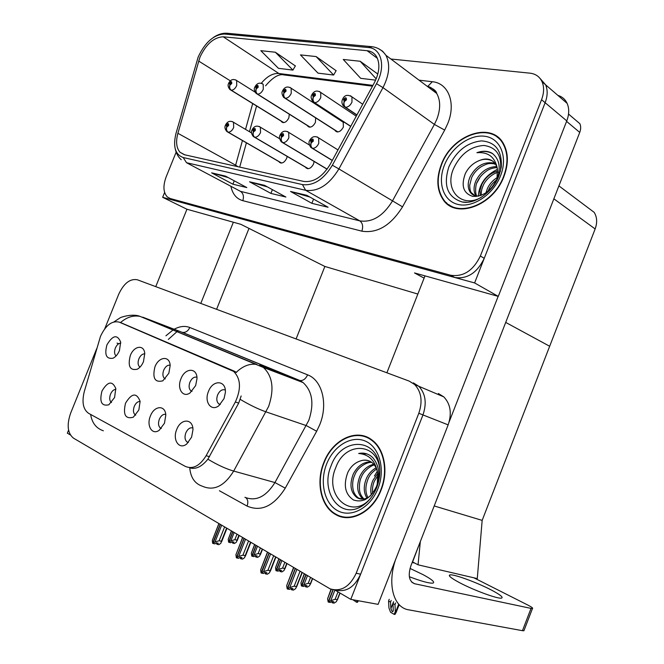 <?xml version="1.0" encoding="UTF-8"?>
<svg xmlns="http://www.w3.org/2000/svg" width="664" height="664" viewBox="0 0 664 664"><rect width="100%" height="100%" fill="white"/><g stroke="black" fill="none" stroke-linecap="round" stroke-linejoin="round"><path stroke-width="1" d="M170.133 365.208C167.552 364.868 165.402 366.536 163.693 370.213C162.373 374.089 162.73 376.911 164.763 378.671L165.236 378.928M154.936 366.868C152.239 378.156 154.861 382.804 162.821 380.829L168.847 373.259L170.167 365.549C169.801 355.389 158.729 356.502 154.936 366.868M165.734 414.344C163.145 413.971 161.012 415.614 159.327 419.266C157.932 423.441 158.372 426.429 160.647 428.239L161.219 428.496M150.421 415.979C146.188 425.657 152.172 435.584 159.244 430.239L164.481 423.217L165.809 415.017C165.278 404.708 154.231 405.555 150.421 415.979M196.917 377.235C194.112 376.596 191.772 378.264 189.896 382.24C188.551 386.199 188.941 389.112 191.083 390.963L191.938 391.37M180.948 378.82C176.757 388.415 182.749 398.085 189.962 392.988L195.656 385.577L197 378.546C197.167 367.3 184.982 367.69 180.948 378.82M225.279 390.009C222.232 389.004 219.676 390.656 217.609 394.947C216.232 399.006 216.672 402.01 218.921 403.961L220.24 404.509M208.463 391.461C203.931 401.786 211.16 411.946 218.863 405.704L224.034 398.624L225.362 392.582C226.349 380.057 212.804 379.385 208.463 391.461M144.793 353.862C142.411 353.763 140.436 355.423 138.884 358.834C137.581 362.619 137.904 365.349 139.838 367.026L139.996 367.126M130.31 355.555C127.621 366.179 129.936 370.736 137.249 369.234C139.88 367.773 141.955 365.233 143.482 361.606L144.752 353.431C144.047 344.201 133.896 345.819 130.31 355.555M120.773 343.13C118.582 343.238 116.773 344.873 115.353 348.036C114.092 351.646 114.341 354.277 116.1 355.921M106.954 344.815C104.298 354.875 106.348 359.332 113.096 358.195C115.752 356.825 117.868 354.286 119.445 350.559L120.665 342.076C117.329 334.183 112.755 335.096 106.954 344.815M115.893 389.361C113.71 389.436 111.917 391.054 110.506 394.2C109.17 398.118 109.51 400.907 111.51 402.567M101.974 391.03C99.268 401.844 101.542 406.434 108.805 404.799L114.582 397.52L115.785 388.506C112.332 380.505 107.726 381.343 101.974 391.03M140.137 401.496C137.755 401.371 135.796 403.007 134.261 406.393C132.891 410.46 133.29 413.348 135.439 415.066L135.68 415.191M125.546 403.164C122.823 414.651 125.405 419.333 133.29 417.216L138.851 410.012L140.112 401.33C136.61 392.399 131.754 393.013 125.546 403.164M192.809 427.956C190.004 427.284 187.671 428.927 185.82 432.878C184.393 437.169 184.891 440.257 187.298 442.158L188.344 442.465M176.715 429.517C172.159 439.908 179.322 450.341 186.841 443.876L191.589 437.178L192.967 429.732C193 418.262 180.782 418.278 176.715 429.517M100.488 336.349L84.286 391.594C81.705 402.135 83.124 409.373 88.561 413.298L185.322 466.402C192.859 469.531 199.789 465.962 206.122 455.711L235.355 401.986C241.347 388.78 240.766 378.588 233.62 371.408L119.279 322.148C112.025 320.413 105.759 325.144 100.488 336.349M68.575 430.131L67.346 433.169L70.351 434.937M334.739 589.956L350.791 599.368L422.96 414.925C426.952 403.106 425.558 393.544 418.768 386.257L413.348 382.871L418.768 386.257C425.558 393.544 426.952 403.106 422.96 414.925L360.643 574.186C354.501 587.308 346.077 592.578 335.361 589.989M350.791 599.368L378.106 604.356L448.15 424.877C452.018 413.365 450.557 404.027 443.776 396.856L438.381 393.511M419.233 544.389L412.394 562.524M586.984 206.96L594.172 212.355C597.102 217.103 597.426 222.639 595.143 228.947L549.668 346.259L505.711 322.413L549.668 346.259L482.164 520.385L434.206 505.96M296.086 338.947L324.87 266.455L417.847 294.061M417.332 549.277L412.61 561.96L418.046 564.815L420.329 541.583M482.164 520.385L477.275 578.593L418.046 564.815M278.988 161.651L279.411 162.265C281.968 163.892 284.383 162.605 286.641 158.405L287.172 156.405M305.523 167.187L305.946 167.801C308.644 169.586 311.175 168.299 313.557 163.942L314.122 161.46M334.947 130.21L335.361 130.924C338.15 132.916 340.823 131.613 343.379 127.032L343.205 121.794L340.889 120.732M307.391 125.562L307.814 126.26C310.462 128.069 313.001 126.766 315.425 122.359L315.649 117.86M281.171 121.13L281.594 121.811C284.109 123.462 286.524 122.168 288.832 117.918L289.296 114.208M443.602 199.656L444.54 201.358M448.881 204.628L449.52 205.566M171.752 199.275L174.184 200.47L454.682 277.469C467.249 279.303 477.101 272.921 484.239 258.329L545.136 102.712C547.659 95.99 547.808 90.022 545.601 84.793L539.956 78.319L545.601 84.793C547.808 90.022 547.659 95.99 545.136 102.712L474.611 282.939L498.291 296.393L566.774 120.898C569.222 114.357 569.338 108.514 567.122 103.368C565.205 99.301 562.109 96.637 557.851 95.367M324.87 266.455L240.883 224.332L186.874 209.21L162.655 197.308L474.611 282.939M424.105 278.141L414.51 272.937L498.291 296.393M164.614 192.46L162.655 197.308M323.775 462.65C315.657 482.379 320.919 506.723 335.752 514.6C350.65 523.597 372.936 511.952 381.128 489.957C388.739 471.199 384.373 448.806 371.948 439.966C356.51 427.774 332.266 439.767 323.775 462.65M341.421 516.409L343.562 517.314M121.562 322.994L234.375 371.201L236.492 372.462L233.62 371.408M339.105 516.144L337.412 515.04M241.165 395.952L238.683 403.114L207.898 459.181C201.781 466.717 195.722 469.606 189.746 467.854C190.634 477.648 194.884 483.79 202.52 486.264L203.308 486.604C214.397 490.978 224.532 485.807 233.686 471.075L274.954 482.554L308.801 420.362C314.313 403.778 312.404 391.179 303.074 382.564L299.248 380.356L181.313 331.992M96.778 348.484L70.616 413.216C66.616 424.918 67.562 433.227 73.447 438.124L330.099 588.852C341.055 592.031 349.745 586.827 356.178 573.248L418.801 413.282C422.81 401.413 421.424 391.818 414.635 384.506L409.215 381.111L137.382 279.793C130.119 278.407 123.902 283.213 118.715 294.235L104.729 328.813M342.632 517.148L341.512 516.459M367.458 437.286L365.2 436.837M441.236 164.73C436.256 178.168 436.779 189.638 442.805 199.142C455.006 219.502 493.194 206.321 504.001 176.325C508.524 164.091 508.458 153.417 503.802 144.304C491.958 120.4 451.777 134.734 441.236 164.73M449.669 205.143L451.263 206.537M199.939 57.22C206.106 44.098 213.866 37.292 223.228 36.794L367.117 50.705C371.292 51.153 374.463 53.186 376.629 56.797C380.24 63.918 379.468 72.6 374.297 82.834L330.265 164.191C322.521 176.856 313.674 182.6 303.705 181.421L184.335 154.712L180.019 152.272C176.375 148.014 175.669 141.689 177.894 133.298L199.939 57.22M198.179 57.013L175.985 133.431C172.814 146.578 175.221 154.604 183.198 157.526L302.444 184.592C313.649 185.953 323.625 179.496 332.357 165.22L376.505 83.697C386.025 66.832 381.551 48.198 368.379 47.534L224.341 34.03C213.816 34.611 205.093 42.272 198.179 57.013M447.694 204.304L446.332 202.586M295.347 65.919L275.344 52.224L260.827 50.68L278.44 68.334L292.94 70.094L295.414 65.811M336.1 70.699L316.114 56.565L300.46 54.896L318.006 73.14L333.627 75.04L336.167 70.591M176.159 152.131L166.141 176.898C162.863 185.903 163.269 192.593 167.369 196.984L170.2 198.511L450.748 275.253C463.331 277.079 473.208 270.663 480.371 255.997L541.558 99.708C544.098 92.96 544.256 86.967 542.048 81.73C539.674 76.7 535.657 73.845 530.021 73.173L390.88 59.013M225.528 176.126L246.825 187.572L232.906 184.202L211.642 172.847L225.528 176.126M306.743 195.291L328.082 207.259L311.873 203.333L290.525 191.464L306.743 195.291M264.546 185.331L285.893 197.034L270.895 193.407L249.564 181.795L264.546 185.331M377.816 74.061L360.187 61.262L343.255 59.461L360.676 78.327L375.633 80.145M270.895 193.407L272.406 189.638M267.467 186.933L249.564 181.795M311.873 203.333L313.557 199.109M309.864 197.042L290.525 191.464M232.906 184.202L234.259 180.824M228.275 177.603L211.642 172.847M316.114 56.565L333.627 75.04M275.344 52.224L292.94 70.094M360.187 61.262L376.181 78.875M450.632 206.205L449.984 205.45M499.129 138.237L497.236 137.216M290.898 588.445L291.446 589.756L293.056 588.686L291.081 588.329L289.471 589.4L287.487 589.034L289.753 587.54L294.185 586.154L296.443 586.569L301.987 572.501M295.397 568.625L287.487 589.034M296.858 569.488L289.753 587.54M300.012 571.339L294.185 586.154M291.446 589.756L293.413 590.113L295.671 588.619L296.443 586.569M293.754 567.662L286.665 585.656L287.197 588.86L295.206 568.517M293.554 567.546L286.665 585.656M331.303 589.292L327.584 598.787L328.165 601.957L332.963 589.715M337.246 599.692L336.357 601.675L334.083 603.128L332.216 602.804L333.843 601.758L331.967 601.426L330.348 602.472L328.464 602.14L330.747 600.679L335.104 599.31L337.246 599.692L339.885 592.969M333.195 589.756L328.464 602.14M331.021 589.2L327.584 598.787M331.668 601.625L332.216 602.804M330.747 600.679L334.913 590.055M338.009 591.873L335.104 599.31M264.861 572.492L265.376 573.854L266.928 572.8L264.961 572.418L263.409 573.472L261.425 573.098L263.6 571.613L267.932 570.268L270.198 570.708L275.61 556.996M269.161 553.203L261.425 573.098M270.555 554.017L263.6 571.613M273.634 555.834L267.932 570.268M265.376 573.854L267.343 574.227L269.518 572.758L270.198 570.708M267.6 552.282L260.661 569.828L261.052 572.866L268.978 553.095M267.434 552.182L260.661 569.828M240.061 557.295L240.559 558.714L242.053 557.677L240.086 557.279L238.592 558.316L236.616 557.918L238.708 556.457L242.949 555.154L245.207 555.61L250.502 542.231M244.186 538.512L236.616 557.918M245.506 539.293L238.708 556.457M248.527 541.069L242.949 555.154M240.559 558.714L242.526 559.105L244.618 557.652L245.207 555.61M242.692 537.641L235.911 554.755L236.351 557.76L244.012 538.413M242.567 537.566L235.911 554.755M216.422 542.853L216.904 544.281L218.34 543.252L216.373 542.845L214.937 543.866L212.961 543.459L214.987 542.015L219.128 540.737L221.386 541.218L226.565 528.154M220.382 524.519L212.961 543.459M221.635 525.257L214.987 542.015M224.59 526.992L219.128 540.737M216.904 544.281L218.854 544.688L220.871 543.26L221.386 541.218M218.954 523.68L212.314 540.388L212.621 543.252L220.207 524.419M218.854 523.622L212.314 540.388M304.436 573.945L300.941 582.851L301.373 585.864L305.855 574.775M310.362 583.731L309.565 585.706L307.382 587.142L305.515 586.793L307.075 585.772L305.199 585.416L303.639 586.445L301.755 586.096L303.946 584.652L308.212 583.316L310.362 583.731L312.37 578.61M306.046 574.883L301.755 586.096M304.228 573.821L300.941 582.851M304.983 585.565L305.515 586.793M303.946 584.652L307.457 575.721M310.495 577.506L308.212 583.316M278.98 558.972L275.552 567.662L275.942 570.592L280.332 559.769M284.74 568.517L284.043 570.492L281.934 571.911L280.067 571.546L281.569 570.534L279.702 570.16L278.191 571.181L276.307 570.808L278.423 569.38L282.59 568.085L284.74 568.517L286.707 563.52M280.507 559.876L276.307 570.808M278.805 558.872L275.552 567.662M279.552 570.26L280.067 571.546M278.423 569.38L281.86 560.665M284.831 562.408L282.59 568.085M254.694 544.696L251.341 553.178L251.781 556.075L255.98 545.451M260.305 554.008L259.699 555.984L257.665 557.386L255.798 557.005L257.242 556L255.374 555.61L253.922 556.615L252.046 556.233L254.08 554.822L258.163 553.56L260.305 554.008L262.238 549.128M256.155 545.551L252.046 556.233M254.553 544.613L251.341 553.178M255.3 555.66L255.798 557.005M254.08 554.822L257.441 546.314M260.346 548.016L258.163 553.56M231.512 531.059L228.225 539.351L228.623 542.164L232.74 531.781M236.982 540.156L236.442 542.123L234.483 543.509L232.616 543.111L234.018 542.123L232.151 541.716L230.748 542.712L228.873 542.314L230.84 540.919L234.832 539.691L236.982 540.156L238.866 535.391M232.906 531.881L228.873 542.314M231.396 530.992L228.225 539.351M232.143 541.724L232.616 543.111M230.84 540.919L234.135 532.603M236.982 534.279L234.832 539.691M332.324 160.389L312.52 148.329C310.968 147.093 310.536 145.258 311.225 142.826L313.308 141.15C313.375 138.519 312.453 138.353 310.553 140.643L311.101 142.802L311.374 140.793L312.462 140.27L311.225 142.826M311.101 142.802C310.271 145.208 310.619 147.035 312.163 148.255L310.694 147.283C309.001 144.295 308.586 142.162 309.432 140.892M332.257 160.497L312.163 148.255M352.891 599.75L356.518 602.19L357.398 602.348L358.427 600.762M356.518 602.19L357.207 600.538M393.652 601.808L392.988 603.501L393.271 611.063L392.25 611.801L390.888 608.606L390.523 602.107L388.564 600.995L388.955 607.983L390.565 612.274L394.101 614.324L394.939 614.474L396.184 612.332L395.337 611.644L394.964 604.63L395.628 602.929M356.942 114.905L345.529 107.261C344.01 105.95 343.595 104.057 344.301 101.592L346.45 99.849C346.475 97.226 345.521 97.085 343.57 99.442L344.168 101.575L344.433 99.567L345.579 99.036L344.301 101.592M344.168 101.575C343.321 104.024 343.653 105.9 345.156 107.203L343.429 106.049C341.91 103.966 341.545 101.899 342.342 99.841M356.867 115.046L345.156 107.203M389.228 599.301L388.564 600.995M391.187 600.414L390.523 602.107M392.988 603.501L394.964 604.63M394.101 614.324L395.337 611.644M186.949 209.235L155.749 286.641M233.363 222.224L200.785 303.431M216.588 309.316L248.992 228.399M459.903 582.859C451.221 578.228 447.893 575.58 449.91 574.916C453.437 573.887 476.362 582.237 490.845 589.765C499.975 594.537 503.544 597.318 501.561 598.098C498.224 599.202 474.245 590.454 459.903 582.859M410.037 568.425L423.018 574.617C431.957 579.44 435.252 582.278 432.903 583.116C429.384 583.473 421.532 581.34 409.348 576.726M495.402 163.958L494.713 164.274M480.188 177.006L476.918 182.857M377.285 471.307L374.43 476.03M424.993 275.875L386.888 372.786M498.158 296.351L449.113 422.03M524.104 630.26L523.913 630.759L522.46 630.684L531.034 608.398L414.51 583.722C409.024 581.324 407.837 575.298 410.958 565.62L579.738 132.41L566.591 121.371M395.445 559.943C387.394 583.839 393.196 606.274 407.381 609.594L522.46 630.684M531.034 608.398L532.462 608.531C533.242 608.224 531.731 607.087 527.938 605.111L473.889 577.813M414.709 563.064L412.186 562.474M575.115 119.653L579.846 123.678C580.992 126.26 580.95 129.165 579.738 132.41M327.144 169.104L282.864 142.652C281.312 141.44 280.864 139.656 281.536 137.282L283.528 135.655C283.619 133.099 282.748 132.933 280.922 135.174L281.42 137.265L281.702 135.315L282.723 134.784L281.901 136.153M281.42 137.265C280.615 139.606 280.98 141.382 282.524 142.586L281.212 141.731C279.478 139.017 279.046 136.908 279.909 135.398M327.078 169.195L282.524 142.586M281.727 136.037L281.536 137.282M308.303 168.689L254.785 137.274C253.233 136.095 252.776 134.344 253.432 132.036L255.341 130.443C255.457 127.961 254.627 127.812 252.876 129.986L253.324 132.02L253.615 130.127L254.578 129.596L253.432 132.036M253.324 132.02C252.544 134.302 252.926 136.037 254.47 137.216L253.291 136.469C251.399 133.954 250.951 131.862 251.946 130.194M308.113 168.706L254.47 137.216M281.611 163.053L228.167 132.177C226.615 131.016 226.15 129.314 226.789 127.065L228.623 125.513C228.748 123.097 227.968 122.948 226.275 125.073L226.681 127.048L226.98 125.205L227.893 124.683L226.789 127.065M226.681 127.048C225.926 129.273 226.316 130.966 227.86 132.119L226.797 131.455C224.922 129.173 224.465 127.106 225.428 125.264M281.436 163.07L227.86 132.119M350.766 126.309L314.603 102.654C313.076 101.368 312.653 99.525 313.325 97.127L315.383 95.433C315.442 92.877 314.537 92.752 312.661 95.043L313.209 97.11L313.483 95.159L314.562 94.628L313.325 97.127M313.209 97.11C312.387 99.492 312.736 101.318 314.246 102.596L312.702 101.584C311.117 98.637 310.735 96.579 311.549 95.409M350.7 126.434L314.246 102.596M337.893 131.945L285.337 98.289C283.802 97.035 283.37 95.242 284.034 92.902L286.001 91.25C286.084 88.769 285.229 88.644 283.428 90.877L283.918 92.885L284.192 90.993L285.213 90.453L285.221 91.134L284.209 91.674M283.918 92.885C283.121 95.201 283.486 96.985 284.997 98.239L283.611 97.342C281.976 94.67 281.577 92.62 282.407 91.209M337.669 131.962L284.997 98.239M284.441 91.798L284.034 92.902M310.171 127.164L257.607 94.155C256.072 92.927 255.632 91.175 256.271 88.901L258.155 87.283C258.263 84.876 257.449 84.76 255.715 86.934L256.163 88.885L256.445 87.042L257.416 86.511L256.271 88.901M256.163 88.885C255.391 91.142 255.764 92.885 257.283 94.105L256.03 93.317C254.246 90.794 253.831 88.769 254.793 87.241M309.963 127.181L257.283 94.105L309.963 127.181M283.794 122.608L231.288 90.229C229.761 89.026 229.312 87.324 229.935 85.108L231.744 83.523C231.869 81.182 231.097 81.074 229.429 83.199L229.835 85.092L230.126 83.29L231.039 82.759L229.935 85.108M229.835 85.092C229.088 87.291 229.47 88.984 230.981 90.188L229.852 89.491C228.067 87.183 227.644 85.183 228.582 83.473M283.603 122.624L230.981 90.188L283.603 122.632M372.197 496.132C353.655 522.344 322.853 496.506 335.776 467.639C345.247 440.132 379.999 442.581 379.808 472.212M324.065 462.791C332.457 440.149 356.443 428.28 371.716 440.323C384.024 449.071 388.349 471.241 380.821 489.808C372.712 511.579 350.642 523.107 335.893 514.185C321.235 506.383 316.031 482.305 324.065 462.791M367.3 437.684L369.499 438.34M360.195 461.015C364.254 459.513 367.989 459.886 371.408 462.144C374.903 464.667 377.011 468.535 377.725 473.756C375.774 461.198 369.425 454.433 358.676 453.471C363.059 452.574 367.059 453.371 370.67 455.853L372.67 457.529C379.177 465.29 380.472 474.918 376.546 486.405C370.612 498.49 362.926 503.013 353.497 499.984C345.048 494.257 343.163 485.06 347.828 472.403C350.733 466.551 354.858 462.75 360.195 461.015C362.718 460.027 365.557 459.936 368.711 460.758M371.3 494.937C370.246 490.057 370.811 485.168 372.985 480.271L377.692 473.457M372.554 493.443C372.222 488.198 372.902 483.973 374.596 480.769L377.965 475.407M366.926 498.083C363.532 492.472 363.382 485.865 366.486 478.271C368.62 473.639 371.815 470.17 376.081 467.854M367.964 497.56C365.15 492.381 365.2 486.114 368.113 478.769C369.931 474.943 371.143 473.059 376.571 469.008M364.428 499.975L363.814 499.635M363.042 499.112C357.182 493.759 356.128 486.139 359.896 476.237C363.092 469.722 367.715 465.73 373.766 464.26M363.98 498.996C361.507 496.531 360.029 493.701 359.564 490.488C359.108 484.529 359.772 479.947 361.548 476.744C363.225 471.556 371.201 465.132 374.388 465.032M370.512 495.759C365.881 499.511 361.365 500.141 356.975 497.643C350.55 492.456 349.297 484.629 353.223 474.179C357.498 465.904 363.424 461.804 371.01 461.878M365.391 499.527L358.668 498.133C355.755 496.016 353.904 493.211 353.115 489.717C352.127 484.156 352.725 479.151 354.9 474.694C357.547 467.298 366.76 461.837 371.732 462.376M377.725 473.756L377.26 484.446M345.861 517.58L343.653 516.882M358.676 453.471L366.951 453.935M481.358 197.283C461.58 208.919 444.141 190.128 453.421 168.872C460.335 154.123 470.535 146.321 484.023 145.466C496.896 147.367 502.324 156.106 500.299 171.702M441.543 164.788C451.976 135.099 491.725 120.923 503.453 144.561C508.068 153.583 508.134 164.149 503.661 176.259C492.97 205.948 455.164 218.987 443.087 198.835C437.136 189.431 436.621 178.077 441.543 164.788M498.847 138.577L500.631 139.772M478.047 161.103C485.774 157.476 491.692 158.588 495.8 164.44L497.361 168.664C495.087 157.127 488.272 151.807 476.91 152.703C482.603 150.595 487.675 150.786 492.107 153.26C499.336 158.912 501.029 167.378 497.187 178.649C491.186 190.917 483.027 196.826 472.702 196.378C463.331 193.315 460.866 185.721 465.323 173.619C468.178 167.867 472.428 163.693 478.047 161.103C483.384 158.638 488.43 158.729 493.186 161.393M485.957 192.85L487.451 188.41C489.559 183.862 492.879 180.201 497.419 177.412M488.106 191.232L488.862 189.373C490.115 186.161 492.729 182.957 496.714 179.778M480.105 195.747L480.031 190.219L481.774 184.517C485.342 177.462 490.671 172.955 497.768 171.013M481.325 195.307C480.977 192.419 481.599 189.149 483.201 185.497C484.114 183.189 485.832 180.757 488.347 178.184C491.543 175.155 494.713 173.213 497.859 172.366M475.988 195.971L475.764 195.623C473.415 191.39 473.507 186.376 476.022 180.566C480.844 171.478 487.766 166.813 496.788 166.564M476.943 196.121C474.959 194.162 475.291 184.335 477.466 181.562C479.068 177.753 482.164 174.2 486.754 170.889C489.285 169.021 492.738 167.909 497.104 167.552M478.503 196.179C474.602 196.154 471.731 194.66 469.888 191.697C467.556 187.455 467.655 182.409 470.187 176.574C476.345 165.552 484.612 161.12 495.012 163.261M476.013 196.544L471.365 192.684C470.411 191.738 469.846 189.298 469.672 185.356L471.656 177.578C473.83 172.989 477.125 169.287 481.549 166.481C487.534 163.626 488.173 162.904 495.527 163.991M497.361 168.664L497.004 179.097M453.205 207.409L451.487 206.172M478.254 196.179C479.242 184.127 485.658 175.163 497.502 169.287M476.91 152.703C482.745 150.761 488.073 151.135 492.895 153.824M448.15 424.877L418.801 413.282M206.122 455.711L209.517 456.674M189.937 467.655L192.85 468.435M235.355 401.986L238.683 403.114M231.371 370.097L234.375 371.201M119.279 322.148L122.218 323.243M566.774 120.898L541.558 99.708M595.143 228.947L553.867 198.827M174.184 329.244C179.737 326.231 184.941 325.651 189.796 327.493L307.598 374.845C305.722 378.903 303.174 380.804 299.945 380.555L259.599 365.241L263.417 367.466C272.672 376.247 274.415 389.237 268.629 406.443L233.686 471.075C225.777 468.759 217.178 464.792 207.898 459.181M307.598 374.845C322.106 380.065 328.315 403.953 319.757 424.694L316.67 431.251L285.246 488.164C273.817 506.142 261.093 512.118 247.074 506.084L219.411 490.746M236.293 372.305C242.916 365.98 249.747 363.357 256.777 364.453L139.963 316.354C133.165 315.143 126.666 317.218 120.474 322.596M168.316 339.42L176.798 331.801M103.36 430.787C96.214 428.355 91.972 422.91 90.644 414.436M240.252 399.396C249.672 404.982 258.279 409.148 266.073 411.887L306.336 425.607L316.67 431.251M165.909 335.81L173.321 329.742M356.178 573.248L360.643 574.186M244.916 497.303C256.03 501.635 266.04 496.714 274.954 482.554L285.246 488.164M142.718 317.16L180.766 331.776M177.089 331.294L176.333 331.328M245.904 497.768C247.962 499.643 248.361 502.416 247.074 506.084M189.796 327.493C188.086 331.087 185.646 332.714 182.484 332.382L299.945 380.555L303.074 382.564L263.417 367.466L139.963 316.354C132.609 313.292 120.151 317.284 119.794 318.064L113.959 321.874M117.013 343.13L118.698 343.728M223.228 36.794L278.863 73.496C272.879 73.106 267.036 76.343 261.334 83.232M419.034 80.161L432.314 81.722L427.857 86.328M432.314 81.722C448.416 83.058 456.226 103.003 447.777 123.512L444.681 130.086L402.533 206.836C390.855 225.461 377.301 233.579 361.855 231.172L242.792 200.669C236.492 198.843 232.524 194.046 230.889 186.269M376.505 83.697L382.987 87.623L434.397 124.417L436.87 119.163C440.639 109.029 440.589 100.463 436.729 93.458C434.397 89.615 431.102 87.142 426.861 86.046M302.444 184.592L305.672 190.302L186.509 162.705L183.198 157.526M332.357 165.22L338.906 168.938C329.195 184.758 318.122 191.879 305.672 190.302L359.805 220.88C372.172 222.697 383.003 216.14 392.308 201.225L434.397 124.417L444.681 130.086M378.372 48.596L382.663 51.236L385.933 55.295C390.382 64.167 389.403 74.949 382.987 87.623L338.906 168.938L402.533 206.836M368.379 47.534L372.164 46.721M227.918 33.333L224.341 34.03M170.2 198.511L174.184 200.47M450.748 275.253L454.682 277.469M480.371 255.997L484.239 258.329M186.509 162.705L240.443 191.34L359.805 220.88C362.668 223.054 363.349 226.482 361.855 231.172M235.496 188.709L240.443 191.34C243.331 193.365 244.111 196.478 242.792 200.669M367.117 50.705L377.401 58.332M372.919 85.382L278.863 73.496L282.972 74.791L372.487 86.179M198.619 61.038L230.317 80.834M177.894 133.298L235.629 165.17L235.371 166.133M252.685 103.567L245.539 129.38M242.443 140.544L235.629 165.17L237.978 166.714M433.401 89.134L432.422 90.221M264.986 185.571L250.353 182.119M225.968 176.358L212.422 173.163M307.183 195.54L291.313 191.788M317.234 136.9L318.62 137.88L318.778 143.333C317.201 146.661 315.118 148.329 312.52 148.329M350.492 95.757L351.937 96.878L351.986 102.057C350.384 105.443 348.235 107.178 345.529 107.261M398.533 604.572L395.752 611.718M393.553 601.75L390.888 608.606M411.804 582.179L414.759 583.78M287.437 131.53L288.691 132.385L288.857 137.772C287.321 141.017 285.329 142.644 282.864 142.652M259.234 126.45L260.371 127.206L260.529 132.51C259.035 135.663 257.126 137.257 254.785 137.274M232.491 121.628L233.52 122.3L233.67 127.521C232.217 130.592 230.383 132.144 228.167 132.177M319.401 91.458L320.704 92.437L320.77 97.575C319.218 100.862 317.16 102.555 314.603 102.654M289.985 87.391L291.172 88.246L291.239 93.334C289.736 96.537 287.761 98.189 285.337 98.289M262.114 83.54L263.193 84.295L263.268 89.316C261.799 92.437 259.914 94.047 257.607 94.155M235.678 79.879L236.658 80.551L236.724 85.507C235.297 88.544 233.487 90.113 231.288 90.229M376.646 487.725C372.811 496.888 367.3 503.353 360.129 507.13C338.881 518.742 320.197 490.571 331.079 465.829C340.964 437.219 376.853 436.895 379.592 467.066C380.298 473.847 379.335 480.686 376.695 487.592M326.622 464.011C333.685 445.801 351.555 434.961 365.416 441.128C379.376 447.005 385.618 469.324 377.999 488.463C370.587 507.711 351.497 518.078 338.001 510.882C324.381 503.968 319.367 482.122 326.622 464.011M466.809 202.254L462.177 201.964C447.478 197.283 443.029 185.596 448.839 166.905C456.126 151.151 467.024 142.478 481.524 140.884C495.56 142.005 502.15 150.761 501.279 167.17L498.971 175.661M444.357 165.311C451.254 147.524 470.07 133.904 485.218 136.327C500.465 138.469 508.035 156.961 500.573 175.694C493.344 194.469 473.216 207.932 458.409 204.529C443.494 201.399 437.244 183.056 444.357 165.311M165.303 378.853L164.763 378.671M161.286 428.429L160.647 428.239M192.02 391.279L191.083 390.963M220.315 404.434L218.921 403.961M443.776 396.856L414.635 384.506M280.698 163.012L279.411 162.265M307.382 168.639L305.946 167.801M336.864 131.879L335.361 130.924M309.158 127.106L307.814 126.26M282.814 122.558L281.594 121.811M567.122 103.368L542.048 81.73M594.172 212.355L558.905 185.887M177.902 331.635L177.271 331.718M427.483 86.511C433.227 88.511 436.314 90.827 436.729 93.458L385.933 55.295C382.232 50.049 377.268 47.152 371.043 46.604L226.914 33.241C222.457 32.992 217.999 34.37 213.526 37.367M175.255 148.935C176.217 153.442 178.209 157.036 181.23 159.717M180.019 152.272L184.725 154.795M256.586 105.974L249.473 131.696M246.402 142.826L239.704 167.096M265.583 85.822C271.833 78.468 277.237 74.758 281.802 74.683M302.22 572.634L296.576 586.976M340.059 593.076L337.345 599.999M275.884 557.154L270.348 571.189M250.818 542.413L245.373 556.166M226.922 528.361L221.568 541.849M312.586 578.734L310.47 584.104M286.964 563.67L284.873 568.965M262.521 549.294L260.454 554.531M239.189 535.574L237.139 540.745M337.976 149.931L318.62 137.88C314.927 135.556 311.897 136.469 309.54 140.61M362.71 104.248L351.937 96.878C347.521 94.197 344.375 95.068 342.483 99.484M399.081 604.887L396.184 612.332M449.91 574.916L449.478 576.028M411.995 582.353L414.51 583.722M532.462 608.531L523.913 630.759M568.533 114.05L579.846 123.678M309.291 144.959L288.691 132.385C284.989 130.177 282.092 131.09 280.009 135.141M279.602 138.726L260.371 127.206C256.769 125.164 253.988 126.085 252.038 129.961M251.565 132.933L233.52 122.3C230.167 120.383 227.503 121.296 225.511 125.048M356.253 116.175L320.704 92.437C316.927 89.964 313.923 90.852 311.673 95.076M343.612 122.508L291.172 88.246C287.504 85.98 284.624 86.868 282.524 90.918M263.193 84.295C259.782 82.17 257.018 83.058 254.893 86.967M255.092 92.138L236.658 80.551C233.28 78.593 230.624 79.481 228.673 83.224M371.716 440.323L372.952 440.755M364.702 499.851L363.938 499.635M358.668 498.124L356.975 497.643M466.916 202.246L462.177 201.964C474.411 204.794 492.688 192.402 498.813 176.043M503.453 144.561L504.25 145.159M476.395 196.046L475.764 195.614M471.365 192.684L469.888 191.697"/></g></svg>
